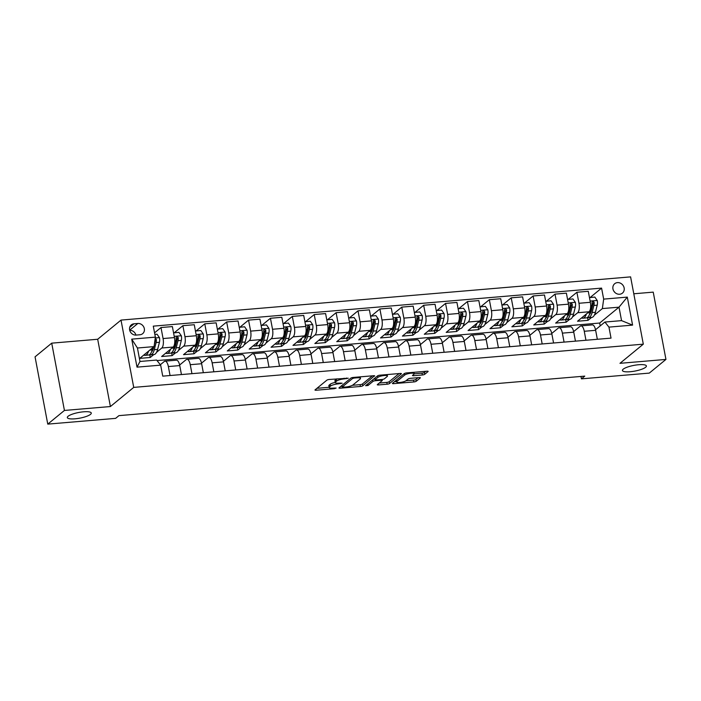 <?xml version="1.0" encoding="UTF-8"?>
<svg xmlns="http://www.w3.org/2000/svg" width="701" height="701" viewBox="0 0 701 701"><rect width="100%" height="100%" fill="white"/><g stroke="black" fill="none" stroke-linecap="round" stroke-linejoin="round"><path stroke-width="1.05" d="M348.257 378.207L329.242 379.478A1.866 0.447 169.3 0 0 326.876 380.161L315.1 389.835A1.866 0.447 169.3 0 0 314.977 390.036A1.866 0.447 169.3 0 0 316.16 390.229L334.421 388.678L336.165 388.056L332.975 388.126A5.985 1.42 169.3 0 1 329.19 387.513A5.985 1.42 169.3 0 1 329.566 386.873L330.548 386.067A5.985 1.42 169.3 0 1 338.145 383.885L342.167 383.202L339.065 383.132A5.985 1.42 169.3 0 1 335.271 382.518A5.985 1.42 169.3 0 1 335.656 381.879L336.638 381.072A5.985 1.42 169.3 0 1 344.226 378.882L348.257 378.207M623.207 369.182A12.189 2.892 169.3 0 0 622.435 370.496A12.189 2.892 169.3 0 0 632.512 371.469A12.189 2.892 169.3 0 0 645.621 367.28A12.189 2.892 169.3 0 0 646.392 365.966A12.189 2.892 169.3 0 0 636.324 364.993A12.189 2.892 169.3 0 0 623.207 369.182M68.093 416.263A12.189 2.892 169.3 0 0 67.322 417.577A12.189 2.892 169.3 0 0 77.39 418.55A12.189 2.892 169.3 0 0 90.508 414.361A12.189 2.892 169.3 0 0 91.279 413.055A12.189 2.892 169.3 0 0 81.202 412.074A12.189 2.892 169.3 0 0 68.093 416.263M617.45 282.608A6.099 5.433 50.6 0 0 614.681 283.721A6.099 5.433 50.6 0 0 613.454 290.468A6.099 5.433 50.6 0 0 619.649 294.245A6.099 5.433 50.6 0 0 622.418 293.141A6.099 5.433 50.6 0 0 623.636 286.394A6.099 5.433 50.6 0 0 617.45 282.608M422.352 374.982A1.866 0.447 169.3 0 0 424.727 374.299L428.031 371.583A1.866 0.447 169.3 0 0 428.145 371.381A1.866 0.447 169.3 0 0 426.962 371.197L406.685 372.914A1.866 0.447 169.3 0 0 404.311 373.598L392.534 383.263A1.866 0.447 169.3 0 0 392.411 383.465A1.866 0.447 169.3 0 0 393.594 383.657L413.879 381.94A1.866 0.447 169.3 0 0 416.254 381.256L420.241 377.979A1.866 0.447 169.3 0 0 420.363 377.778A1.866 0.447 169.3 0 0 419.18 377.585L410.497 378.321A1.866 0.447 169.3 0 0 408.122 379.004L406.142 380.634A5.003 1.183 169.3 0 1 400.77 382.352A5.003 1.183 169.3 0 1 396.635 381.949A5.003 1.183 169.3 0 1 396.95 381.414L404.705 375.044A5.003 1.183 169.3 0 1 410.085 373.326A5.003 1.183 169.3 0 1 414.212 373.729A5.003 1.183 169.3 0 1 413.897 374.264L412.609 375.324A1.866 0.447 169.3 0 0 412.486 375.526A1.866 0.447 169.3 0 0 413.669 375.718L422.352 374.982L422.011 373.16A1.866 0.447 169.3 0 0 424.385 372.476L425.831 371.285M619.982 363.32L665.95 359.42L649.284 373.107L581.427 378.855L584.765 376.122L118.951 415.632L115.621 418.366L47.764 424.123L64.431 410.444L110.399 406.545L133.725 387.39L643.308 344.165L619.982 363.32M374.571 376.122A1.866 0.447 169.3 0 0 374.693 375.92A1.866 0.447 169.3 0 0 373.51 375.727L353.225 377.445A1.866 0.447 169.3 0 0 350.85 378.128L339.074 387.802A1.866 0.447 169.3 0 0 338.96 388.003A1.866 0.447 169.3 0 0 340.143 388.196L360.419 386.47A1.866 0.447 169.3 0 0 362.794 385.787L374.509 375.771M379.951 375.184L400.236 373.458A1.866 0.447 169.3 0 1 401.419 373.651A1.866 0.447 169.3 0 1 401.296 373.852L389.528 383.526A1.866 0.447 169.3 0 1 387.154 384.201L378.47 384.937A1.866 0.447 169.3 0 1 377.287 384.753A1.866 0.447 169.3 0 1 377.41 384.551L382.185 380.625A1.866 0.447 169.3 0 0 382.299 380.424A1.866 0.447 169.3 0 0 381.116 380.24L375.359 380.722A1.866 0.447 169.3 0 0 372.985 381.405L368.016 385.489L365.607 385.699L377.576 375.867A1.866 0.447 169.3 0 1 379.951 375.184M136.117 335.078L139.972 334.754A5.906 5.266 50.6 0 0 142.654 333.676A5.906 5.266 50.6 0 0 143.836 327.139A5.906 5.266 50.6 0 0 137.834 323.476L133.987 323.801A5.906 5.266 50.6 0 0 131.306 324.878A5.906 5.266 50.6 0 0 130.114 331.415A5.906 5.266 50.6 0 0 136.117 335.078M133.725 387.39L121.01 320.094L630.593 276.877L643.308 344.165M160.66 365.142L137.019 367.149L131.727 339.144L155.368 337.137L154.071 346.601L137.44 348.011L139.981 361.471L156.621 360.06L160.66 365.142L162.737 376.148L611.035 338.127L608.95 327.122L604.91 322.039L621.55 320.629L619.009 307.169L602.369 308.58L594.352 315.17M590.189 297.469L601.581 288.111L153.282 326.14L155.368 337.137M601.581 288.111L603.666 299.117L627.299 297.11L632.591 325.115L608.95 327.122M110.399 406.545L97.684 339.258L51.716 343.157L64.431 410.444M51.716 343.157L35.05 356.835L47.764 424.123M665.95 359.42L653.236 292.133L633.792 293.78M97.684 339.258L121.01 320.094M580.971 376.446L581.427 378.855M154.071 346.601L139.744 358.369L150.251 357.484L149.742 354.794M600.214 325.895L599.679 323.038L157.033 360.586M599.679 323.038L619.009 307.169L627.299 297.11M591.548 317.465L588.043 320.348L587.534 317.667M568.292 299.327L576.897 292.264L588.279 291.301L590.356 302.306A7.623 2.944 85.2 0 1 589.068 311.77L577.536 321.233L588.043 320.348M576.897 292.264L578.973 303.27A7.623 2.944 85.2 0 1 577.685 312.734L572.454 317.027M569.659 319.323L566.154 322.206L565.646 319.516M546.403 301.185L555.008 294.122L566.39 293.158L568.467 304.164A7.623 2.944 85.2 0 1 567.17 313.627L555.648 323.091L566.154 322.206M555.008 294.122L557.085 305.128A7.623 2.944 85.2 0 1 555.788 314.591L550.565 318.876M547.77 321.181L544.265 324.064L543.757 321.373M524.514 303.042L533.119 295.98L544.502 295.016L546.578 306.022A7.623 2.944 85.2 0 1 545.282 315.485L533.75 324.949L544.265 324.064M533.119 295.98L535.196 306.985A7.623 2.944 85.2 0 1 533.899 316.449L528.677 320.734M525.881 323.038L522.368 325.912L521.868 323.231M502.626 304.9L511.222 297.837L522.604 296.873L524.69 307.879A7.623 2.944 85.2 0 1 523.393 317.343L511.861 326.806L522.368 325.912M511.222 297.837L513.307 308.843A7.623 2.944 85.2 0 1 512.01 318.307L506.788 322.591M503.993 324.896L500.479 327.77L499.979 325.089M480.737 306.758L489.333 299.695L500.716 298.731L502.801 309.728A7.623 2.944 85.2 0 1 501.504 319.192L489.973 328.664L500.479 327.77M489.333 299.695L491.419 310.701A7.623 2.944 85.2 0 1 490.122 320.164L484.899 324.449M482.104 326.745L478.59 329.628L478.082 326.946M458.848 308.615L467.444 301.553L478.827 300.589L480.912 311.586A7.623 2.944 85.2 0 1 479.615 321.049L468.084 330.522L478.59 329.628M467.444 301.553L469.53 312.558A7.623 2.944 85.2 0 1 468.233 322.022L463.01 326.307M460.215 328.603L456.702 331.485L456.193 328.804M436.96 310.473L445.556 303.41L456.938 302.446L459.015 313.443A7.623 2.944 85.2 0 1 457.727 322.907L446.195 332.379L456.702 331.485M445.556 303.41L447.632 314.407A7.623 2.944 85.2 0 1 446.344 323.871L441.122 328.164M438.327 330.46L434.813 333.343L434.305 330.662M415.071 312.322L423.667 305.268L435.049 304.295L437.126 315.301A7.623 2.944 85.2 0 1 435.838 324.765L424.307 334.237L434.813 333.343M423.667 305.268L425.744 316.265A7.623 2.944 85.2 0 1 424.455 325.728L419.233 330.022M416.429 332.318L412.924 335.201L412.416 332.519M393.182 314.179L401.778 307.126L413.161 306.153L415.237 317.159A7.623 2.944 85.2 0 1 413.949 326.622L402.418 336.094L412.924 335.201M401.778 307.126L403.855 318.123A7.623 2.944 85.2 0 1 402.567 327.586L397.344 331.88M394.54 334.175L391.035 337.058L390.527 334.377M371.293 316.037L379.889 308.975L391.272 308.011L393.349 319.016A7.623 2.944 85.2 0 1 392.061 328.48L380.529 337.943L391.035 337.058M379.889 308.975L381.966 319.98A7.623 2.944 85.2 0 1 380.678 329.444L375.456 333.737M372.652 336.033L369.147 338.916L368.638 336.226M349.405 317.895L358.001 310.832L369.383 309.868L371.46 320.874A7.623 2.944 85.2 0 1 370.172 330.337L358.64 339.801L369.147 338.916M358.001 310.832L360.077 321.838A7.623 2.944 85.2 0 1 358.789 331.301L353.567 335.586M350.763 337.891L347.258 340.774L346.75 338.084M327.516 319.752L336.112 312.69L347.494 311.726L349.571 322.732A7.623 2.944 85.2 0 1 348.283 332.195L336.752 341.659L347.258 340.774M336.112 312.69L338.189 323.696A7.623 2.944 85.2 0 1 336.901 333.159L331.678 337.444M328.874 339.748L325.369 342.623L324.861 339.941M305.618 321.61L314.223 314.547L325.606 313.584L327.682 324.589A7.623 2.944 85.2 0 1 326.394 334.053L314.863 343.516L325.369 342.623M314.223 314.547L316.3 325.553A7.623 2.944 85.2 0 1 315.012 335.017L309.781 339.302M306.985 341.606L303.48 344.48L302.972 341.799M283.73 323.468L292.335 316.405L303.717 315.441L305.794 326.438A7.623 2.944 85.2 0 1 304.497 335.902L292.974 345.374L303.48 344.48M292.335 316.405L294.411 327.411A7.623 2.944 85.2 0 1 293.114 336.874L287.892 341.159M285.097 343.455L281.592 346.338L281.083 343.656M261.841 325.325L270.446 318.263L281.828 317.299L283.905 328.296A7.623 2.944 85.2 0 1 282.608 337.759L271.077 347.232L281.592 346.338M270.446 318.263L272.523 329.26A7.623 2.944 85.2 0 1 271.226 338.732L266.003 343.017M263.208 345.313L259.694 348.195L259.195 345.514M239.952 327.183L248.548 320.12L259.931 319.157L262.016 330.153A7.623 2.944 85.2 0 1 260.719 339.617L249.188 349.089L259.694 348.195M248.548 320.12L250.634 331.117A7.623 2.944 85.2 0 1 249.337 340.581L244.114 344.874M241.319 347.17L237.805 350.053L237.306 347.372M218.064 329.032L226.66 321.978L238.042 321.005L240.128 332.011A7.623 2.944 85.2 0 1 238.831 341.475L227.299 350.947L237.805 350.053M226.66 321.978L228.745 332.975A7.623 2.944 85.2 0 1 227.448 342.438L222.226 346.732M219.431 349.028L215.917 351.911L215.409 349.229M196.175 330.89L204.771 323.836L216.153 322.863L218.239 333.869A7.623 2.944 85.2 0 1 216.942 343.332L205.411 352.805L215.917 351.911M204.771 323.836L206.856 334.833A7.623 2.944 85.2 0 1 205.559 344.296L200.337 348.59M197.542 350.886L194.028 353.768L193.52 351.087M174.286 332.747L182.882 325.685L194.265 324.721L196.341 335.726A7.623 2.944 85.2 0 1 195.053 345.19L183.522 354.653L194.028 353.768M182.882 325.685L184.959 336.69A7.623 2.944 85.2 0 1 183.671 346.154L178.448 350.447M175.644 352.743L172.139 355.626L171.631 352.936M154.553 332.835L160.993 327.542L172.376 326.578L174.453 337.584A7.623 2.944 85.2 0 1 173.165 347.048L161.633 356.511L172.139 355.626M160.993 327.542L163.07 338.548A7.623 2.944 85.2 0 1 161.782 348.011L156.56 352.296M153.756 354.601L150.251 357.484M160.336 364.739L164.323 361.471A7.623 2.944 85.2 0 1 165.059 361.146A7.623 2.944 85.2 0 1 168.363 366.553L170.063 375.526M179.631 365.019L186.212 359.613A7.623 2.944 85.2 0 1 186.948 359.298A7.623 2.944 85.2 0 1 190.251 364.695L191.951 373.668M201.52 363.162L208.101 357.755A7.623 2.944 85.2 0 1 208.837 357.44A7.623 2.944 85.2 0 1 212.14 362.838L213.84 371.81M223.409 361.304L229.989 355.898A7.623 2.944 85.2 0 1 230.725 355.582A7.623 2.944 85.2 0 1 234.038 360.98L235.729 369.962M245.297 359.447L251.878 354.04A7.623 2.944 85.2 0 1 252.614 353.725A7.623 2.944 85.2 0 1 255.926 359.131L257.618 368.104M267.186 357.589L273.776 352.182A7.623 2.944 85.2 0 1 274.503 351.867A7.623 2.944 85.2 0 1 277.815 357.273L279.506 366.246M289.075 355.731L295.664 350.325A7.623 2.944 85.2 0 1 296.392 350.009A7.623 2.944 85.2 0 1 299.704 355.416L301.395 364.389M310.964 353.882L317.553 348.476A7.623 2.944 85.2 0 1 318.28 348.152A7.623 2.944 85.2 0 1 321.593 353.558L323.284 362.531M332.852 352.025L339.442 346.618A7.623 2.944 85.2 0 1 340.169 346.294A7.623 2.944 85.2 0 1 343.481 351.7L345.172 360.673M354.75 350.167L361.33 344.761A7.623 2.944 85.2 0 1 362.058 344.436A7.623 2.944 85.2 0 1 365.37 349.843L367.07 358.816M376.639 348.309L383.219 342.903A7.623 2.944 85.2 0 1 383.946 342.587A7.623 2.944 85.2 0 1 387.259 347.985L388.959 356.958M398.527 346.452L405.108 341.045A7.623 2.944 85.2 0 1 405.835 340.73A7.623 2.944 85.2 0 1 409.147 346.128L410.847 355.1M420.416 344.594L426.997 339.188A7.623 2.944 85.2 0 1 427.733 338.872A7.623 2.944 85.2 0 1 431.036 344.27L432.736 353.251M442.305 342.736L448.885 337.33A7.623 2.944 85.2 0 1 449.621 337.015A7.623 2.944 85.2 0 1 452.925 342.421L454.625 351.394M464.193 340.879L470.774 335.472A7.623 2.944 85.2 0 1 471.51 335.157A7.623 2.944 85.2 0 1 474.814 340.563L476.514 349.536M486.082 339.021L492.663 333.615A7.623 2.944 85.2 0 1 493.399 333.299A7.623 2.944 85.2 0 1 496.711 338.706L498.402 347.678M507.971 337.172L514.56 331.766A7.623 2.944 85.2 0 1 515.288 331.442A7.623 2.944 85.2 0 1 518.6 336.848L520.291 345.821M529.86 335.315L536.449 329.908A7.623 2.944 85.2 0 1 537.176 329.584A7.623 2.944 85.2 0 1 540.489 334.99L542.18 343.963M551.748 333.457L558.338 328.05A7.623 2.944 85.2 0 1 559.065 327.726A7.623 2.944 85.2 0 1 562.377 333.133L564.068 342.106M573.637 331.599L580.226 326.193A7.623 2.944 85.2 0 1 580.954 325.877A7.623 2.944 85.2 0 1 584.266 331.275L585.957 340.248M595.535 329.742L604.91 322.039M165.059 361.146L176.442 360.183A7.623 2.944 85.2 0 1 179.745 365.589L181.445 374.562M186.948 359.298L198.33 358.325A7.623 2.944 85.2 0 1 201.634 363.731L203.334 372.704M208.837 357.44L220.219 356.467A7.623 2.944 85.2 0 1 223.523 361.874L225.223 370.847M230.725 355.582L242.108 354.618A7.623 2.944 85.2 0 1 245.42 360.016L247.111 368.989M252.614 353.725L263.997 352.761A7.623 2.944 85.2 0 1 267.309 358.158L269 367.131M274.503 351.867L285.885 350.903A7.623 2.944 85.2 0 1 289.198 356.301L290.889 365.282M296.392 350.009L307.774 349.045A7.623 2.944 85.2 0 1 311.086 354.452L312.777 363.425M318.28 348.152L329.663 347.188A7.623 2.944 85.2 0 1 332.975 352.594L334.666 361.567M340.169 346.294L351.551 345.33A7.623 2.944 85.2 0 1 354.864 350.737L356.555 359.709M362.058 344.436L373.44 343.472A7.623 2.944 85.2 0 1 376.752 348.879L378.452 357.852M383.946 342.587L395.329 341.615A7.623 2.944 85.2 0 1 398.641 347.021L400.341 355.994M405.835 340.73L417.218 339.757A7.623 2.944 85.2 0 1 420.53 345.164L422.23 354.136M427.733 338.872L439.115 337.908A7.623 2.944 85.2 0 1 442.419 343.306L444.119 352.279M449.621 337.015L461.004 336.051A7.623 2.944 85.2 0 1 464.307 341.448L466.007 350.421M471.51 335.157L482.893 334.193A7.623 2.944 85.2 0 1 486.196 339.591L487.896 348.572M493.399 333.299L504.781 332.335A7.623 2.944 85.2 0 1 508.094 337.742L509.785 346.715M515.288 331.442L526.67 330.478A7.623 2.944 85.2 0 1 529.982 335.884L531.673 344.857M537.176 329.584L548.559 328.62A7.623 2.944 85.2 0 1 551.871 334.026L553.562 342.999M559.065 327.726L570.448 326.762A7.623 2.944 85.2 0 1 573.76 332.169L575.451 341.142M580.954 325.877L592.336 324.905A7.623 2.944 85.2 0 1 595.648 330.311L597.34 339.284M602.369 308.58L603.666 299.117M137.44 348.011L131.727 339.144M139.981 361.471L137.019 367.149M632.591 325.115L621.55 320.629M135.906 335.087A5.906 5.266 50.6 0 0 129.711 330.302M614.873 292.457A6.099 5.433 50.6 0 0 613.883 291.248M336.953 378.829A5.985 1.42 169.3 0 0 336.296 379.25L336.638 381.072M335.271 382.518L334.929 380.704A5.985 1.42 169.3 0 1 335.315 380.056L336.296 379.25M335.253 382.422A5.985 1.42 169.3 0 0 330.206 384.244L330.548 386.067M329.19 387.513L328.848 385.699A5.985 1.42 169.3 0 1 329.225 385.051L330.206 384.244M316.948 388.31L329.146 387.276M352.375 385.305L360.077 384.656A1.866 0.447 169.3 0 0 362.452 383.973L372.371 375.824M340.931 386.277L341.939 386.19M354.198 378.041L352.542 378.514L342.202 387.005L345.435 387.066A5.985 1.42 169.3 0 0 353.032 384.884L360.095 379.083A5.985 1.42 169.3 0 0 360.48 378.435A5.985 1.42 169.3 0 0 356.695 377.83L354.198 378.041L354.075 377.375M399.106 373.554L389.178 381.703L389.528 383.526M379.259 383.026L386.803 382.387A1.866 0.447 169.3 0 0 389.178 381.703M374.93 378.917A1.866 0.447 169.3 0 0 373.528 379.188M387.136 376.56A5.003 1.183 169.3 0 0 387.451 376.016A5.003 1.183 169.3 0 0 383.324 375.622A5.003 1.183 169.3 0 0 377.944 377.34L375.21 379.583A1.866 0.447 169.3 0 0 375.088 379.784A1.866 0.447 169.3 0 0 376.271 379.968L382.036 379.486A1.866 0.447 169.3 0 0 384.402 378.803L387.136 376.56M414.221 373.826L422.011 373.16M405.967 380.757L413.537 380.117A1.866 0.447 169.3 0 0 415.912 379.434L418.041 377.681M394.391 381.747L396.556 381.563M148.603 351.096A14.572 5.626 85.2 0 1 145.107 355.337A14.572 5.626 85.2 0 1 143.784 355.056M154.851 334.395L157.042 334.211L159.486 337.698A5.047 1.945 85.2 0 1 159.434 342.29L157.629 349.405A14.572 5.626 85.2 0 1 153.861 354.592L150.54 354.872A14.572 5.626 -94.8 0 0 154.299 349.685L156.104 342.579A5.047 1.945 -94.8 0 0 156.332 339.415L155.201 338.346M152.748 347.687L152.196 349.869A14.572 5.626 85.2 0 1 148.437 355.048L145.107 355.337M149.462 354.706A14.572 5.626 -94.8 0 0 150.54 354.872M153.764 346.855L153.449 348.099A12.092 4.67 85.2 0 1 151.556 351.841M156.332 339.415L155.368 340.204A2.567 0.99 85.2 0 1 155.254 340.993L154.36 344.524M170.492 349.238A14.572 5.626 85.2 0 1 166.996 353.479A14.572 5.626 85.2 0 1 165.673 353.199M173.568 332.887L178.93 332.353L181.375 335.84A5.047 1.945 85.2 0 1 181.322 340.441L179.517 347.547A14.572 5.626 85.2 0 1 175.749 352.734L172.428 353.015A14.572 5.626 -94.8 0 0 176.188 347.827L177.993 340.721A5.047 1.945 -94.8 0 0 178.22 337.558L176.932 336.506L176.117 337.733A5.047 1.945 85.2 0 1 175.89 340.896L174.085 348.011A14.572 5.626 85.2 0 1 170.325 353.19L166.996 353.479M171.351 352.848A14.572 5.626 -94.8 0 0 172.428 353.015M178.22 337.558L177.265 338.346A2.567 0.99 85.2 0 1 177.143 339.135L175.338 346.241A12.092 4.67 85.2 0 1 173.454 349.983M192.381 347.381A14.572 5.626 85.2 0 1 188.884 351.622A14.572 5.626 85.2 0 1 187.561 351.341M195.456 331.038L200.819 330.495L203.264 333.983A5.047 1.945 85.2 0 1 203.211 338.583L201.406 345.689A14.572 5.626 85.2 0 1 197.647 350.877L194.317 351.157A14.572 5.626 -94.8 0 0 198.076 345.97L199.881 338.863A5.047 1.945 -94.8 0 0 200.109 335.7L198.821 334.649L198.006 335.875A5.047 1.945 85.2 0 1 197.778 339.039L195.973 346.154A14.572 5.626 85.2 0 1 192.214 351.341L188.884 351.622M193.239 350.991A14.572 5.626 -94.8 0 0 194.317 351.157M200.109 335.7L199.154 336.489A2.567 0.99 85.2 0 1 199.031 337.277L197.226 344.384A12.092 4.67 85.2 0 1 195.342 348.125M214.269 345.523A14.572 5.626 85.2 0 1 210.773 349.764A14.572 5.626 85.2 0 1 209.45 349.484M217.345 329.181L222.716 328.638L225.152 332.134A5.047 1.945 85.2 0 1 225.1 336.725L223.295 343.832A14.572 5.626 85.2 0 1 219.536 349.019L216.206 349.3A14.572 5.626 -94.8 0 0 219.965 344.121L221.77 337.006A5.047 1.945 -94.8 0 0 221.998 333.842L220.71 332.791L219.895 334.018A5.047 1.945 85.2 0 1 219.667 337.181L217.871 344.296A14.572 5.626 85.2 0 1 214.103 349.484L210.773 349.764M215.137 349.133A14.572 5.626 -94.8 0 0 216.206 349.3M221.998 333.842L221.043 334.631A2.567 0.99 85.2 0 1 220.92 335.42L219.124 342.526A12.092 4.67 85.2 0 1 217.231 346.268M236.158 343.674A14.572 5.626 85.2 0 1 232.662 347.906A14.572 5.626 85.2 0 1 231.348 347.626M239.234 327.323L244.605 326.789L247.041 330.276A5.047 1.945 85.2 0 1 246.989 334.868L245.184 341.974A14.572 5.626 85.2 0 1 241.424 347.161L238.095 347.442A14.572 5.626 -94.8 0 0 241.854 342.263L243.659 335.148A5.047 1.945 -94.8 0 0 243.887 331.985L242.599 330.933L241.784 332.169A5.047 1.945 85.2 0 1 241.556 335.323L239.76 342.438A14.572 5.626 85.2 0 1 235.992 347.626L232.662 347.906M237.026 347.275A14.572 5.626 -94.8 0 0 238.095 347.442M243.887 331.985L242.932 332.773A2.567 0.99 85.2 0 1 242.809 333.562L241.013 340.677A12.092 4.67 85.2 0 1 239.12 344.41M258.047 341.816A14.572 5.626 85.2 0 1 254.559 346.049A14.572 5.626 85.2 0 1 253.236 345.768M261.131 325.466L266.494 324.931L268.93 328.418A5.047 1.945 85.2 0 1 268.877 333.01L267.072 340.125A14.572 5.626 85.2 0 1 263.313 345.304L259.983 345.593A14.572 5.626 -94.8 0 0 263.751 340.406L265.548 333.29A5.047 1.945 -94.8 0 0 265.775 330.127L264.487 329.084L263.672 330.311A5.047 1.945 85.2 0 1 263.445 333.474L261.648 340.581A14.572 5.626 85.2 0 1 257.88 345.768L254.559 346.049M258.914 345.418A14.572 5.626 -94.8 0 0 259.983 345.593M265.775 330.127L264.82 330.916A2.567 0.99 85.2 0 1 264.698 331.704L262.901 338.82A12.092 4.67 85.2 0 1 261.009 342.552M279.936 339.959A14.572 5.626 85.2 0 1 276.448 344.191A14.572 5.626 85.2 0 1 275.125 343.911M283.02 323.608L288.383 323.073L290.819 326.561A5.047 1.945 85.2 0 1 290.766 331.152L288.961 338.268A14.572 5.626 85.2 0 1 285.202 343.446L281.872 343.735A14.572 5.626 -94.8 0 0 285.64 338.548L287.436 331.433A5.047 1.945 -94.8 0 0 287.664 328.27L286.376 327.227L285.57 328.454A5.047 1.945 85.2 0 1 285.333 331.617L283.537 338.723A14.572 5.626 85.2 0 1 279.769 343.911L276.448 344.191M280.803 343.56A14.572 5.626 -94.8 0 0 281.872 343.735M287.664 328.27L286.709 329.058A2.567 0.99 85.2 0 1 286.586 329.847L284.79 336.962A12.092 4.67 85.2 0 1 282.897 340.695M301.824 338.101A14.572 5.626 85.2 0 1 298.337 342.333A14.572 5.626 85.2 0 1 297.014 342.053M304.909 321.75L310.271 321.216L312.707 324.703A5.047 1.945 85.2 0 1 312.655 329.295L310.85 336.41A14.572 5.626 85.2 0 1 307.091 341.597L303.761 341.878A14.572 5.626 -94.8 0 0 307.529 336.69L309.325 329.575A5.047 1.945 -94.8 0 0 309.553 326.421L308.265 325.369L307.459 326.596A5.047 1.945 85.2 0 1 307.231 329.759L305.426 336.866A14.572 5.626 85.2 0 1 301.658 342.053L298.337 342.333M302.692 341.711A14.572 5.626 -94.8 0 0 303.761 341.878M309.553 326.421L308.598 327.201A2.567 0.99 85.2 0 1 308.484 327.989L306.679 335.104A12.092 4.67 85.2 0 1 304.786 338.837M323.722 336.243A14.572 5.626 85.2 0 1 320.226 340.476A14.572 5.626 85.2 0 1 318.902 340.195M326.797 319.893L332.16 319.358L334.596 322.846A5.047 1.945 85.2 0 1 334.543 327.437L332.747 334.552A14.572 5.626 85.2 0 1 328.979 339.74L325.65 340.02A14.572 5.626 -94.8 0 0 329.417 334.833L331.214 327.726A5.047 1.945 -94.8 0 0 331.45 324.563L330.153 323.511L329.347 324.738A5.047 1.945 85.2 0 1 329.12 327.902L327.314 335.008A14.572 5.626 85.2 0 1 323.555 340.195L320.226 340.476M324.581 339.854A14.572 5.626 -94.8 0 0 325.65 340.02M331.45 324.563L330.486 325.352A2.567 0.99 85.2 0 1 330.373 326.131L328.567 333.247A12.092 4.67 85.2 0 1 326.675 336.979M345.611 334.386A14.572 5.626 85.2 0 1 342.114 338.627A14.572 5.626 85.2 0 1 340.791 338.346M348.686 318.035L354.049 317.5L356.485 320.988A5.047 1.945 85.2 0 1 356.432 325.579L354.636 332.695A14.572 5.626 85.2 0 1 350.868 337.882L347.538 338.162A14.572 5.626 -94.8 0 0 351.306 332.975L353.111 325.869A5.047 1.945 -94.8 0 0 353.339 322.705L352.051 321.654L351.236 322.881A5.047 1.945 85.2 0 1 351.008 326.044L349.203 333.159A14.572 5.626 85.2 0 1 345.444 338.338L342.114 338.627M346.469 337.996A14.572 5.626 -94.8 0 0 347.538 338.162M353.339 322.705L352.375 323.494A2.567 0.99 85.2 0 1 352.261 324.283L350.456 331.389A12.092 4.67 85.2 0 1 348.563 335.131M367.499 332.528A14.572 5.626 85.2 0 1 364.003 336.769A14.572 5.626 85.2 0 1 362.68 336.489M370.575 316.177L375.938 315.643L378.374 319.13A5.047 1.945 85.2 0 1 378.321 323.731L376.525 330.837A14.572 5.626 85.2 0 1 372.757 336.024L369.436 336.305A14.572 5.626 -94.8 0 0 373.195 331.117L375 324.011A5.047 1.945 -94.8 0 0 375.228 320.848L373.94 319.796L373.125 321.023A5.047 1.945 85.2 0 1 372.897 324.186L371.092 331.301A14.572 5.626 85.2 0 1 367.333 336.48L364.003 336.769M368.358 336.138A14.572 5.626 -94.8 0 0 369.436 336.305M375.228 320.848L374.264 321.636A2.567 0.99 85.2 0 1 374.15 322.425L372.345 329.531A12.092 4.67 85.2 0 1 370.452 333.273M389.388 330.67A14.572 5.626 85.2 0 1 385.892 334.912A14.572 5.626 85.2 0 1 384.569 334.631M392.464 314.328L397.826 313.785L400.262 317.273A5.047 1.945 85.2 0 1 400.21 321.873L398.413 328.979A14.572 5.626 85.2 0 1 394.645 334.167L391.324 334.447A14.572 5.626 -94.8 0 0 395.084 329.26L396.889 322.153A5.047 1.945 -94.8 0 0 397.116 318.99L395.828 317.939L395.014 319.165A5.047 1.945 85.2 0 1 394.786 322.329L392.981 329.444A14.572 5.626 85.2 0 1 389.221 334.631L385.892 334.912M390.247 334.281A14.572 5.626 -94.8 0 0 391.324 334.447M397.116 318.99L396.153 319.779A2.567 0.99 85.2 0 1 396.039 320.567L394.234 327.674A12.092 4.67 85.2 0 1 392.341 331.415M411.277 328.813A14.572 5.626 85.2 0 1 407.78 333.054A14.572 5.626 85.2 0 1 406.457 332.773M414.352 312.471L419.715 311.927L422.16 315.424A5.047 1.945 85.2 0 1 422.107 320.015L420.302 327.122A14.572 5.626 85.2 0 1 416.534 332.309L413.213 332.589A14.572 5.626 -94.8 0 0 416.972 327.411L418.777 320.296A5.047 1.945 -94.8 0 0 419.005 317.132L417.717 316.081L416.902 317.308A5.047 1.945 85.2 0 1 416.674 320.471L414.869 327.586A14.572 5.626 85.2 0 1 411.11 332.773L407.78 333.054M412.135 332.423A14.572 5.626 -94.8 0 0 413.213 332.589M419.005 317.132L418.041 317.921A2.567 0.99 85.2 0 1 417.927 318.71L416.122 325.816A12.092 4.67 85.2 0 1 414.238 329.558M433.165 326.964A14.572 5.626 85.2 0 1 429.669 331.196A14.572 5.626 85.2 0 1 428.346 330.916M436.241 310.613L441.604 310.079L444.048 313.566A5.047 1.945 85.2 0 1 443.996 318.158L442.191 325.264A14.572 5.626 85.2 0 1 438.423 330.451L435.102 330.732A14.572 5.626 -94.8 0 0 438.861 325.553L440.666 318.438A5.047 1.945 -94.8 0 0 440.894 315.275L439.606 314.223L438.791 315.459A5.047 1.945 85.2 0 1 438.563 318.613L436.758 325.728A14.572 5.626 85.2 0 1 432.999 330.916L429.669 331.196M434.024 330.565A14.572 5.626 -94.8 0 0 435.102 330.732M440.894 315.275L439.939 316.063A2.567 0.99 85.2 0 1 439.816 316.852L438.011 323.967A12.092 4.67 85.2 0 1 436.127 327.7M455.054 325.106A14.572 5.626 85.2 0 1 451.558 329.339A14.572 5.626 85.2 0 1 450.235 329.058M458.13 308.755L463.501 308.221L465.937 311.708A5.047 1.945 85.2 0 1 465.885 316.3L464.08 323.415A14.572 5.626 85.2 0 1 460.32 328.594L456.991 328.883A14.572 5.626 -94.8 0 0 460.75 323.696L462.555 316.58A5.047 1.945 -94.8 0 0 462.783 313.417L461.495 312.374L460.68 313.601A5.047 1.945 85.2 0 1 460.452 316.764L458.656 323.871A14.572 5.626 85.2 0 1 454.888 329.058L451.558 329.339M455.913 328.708A14.572 5.626 -94.8 0 0 456.991 328.883M462.783 313.417L461.828 314.206A2.567 0.99 85.2 0 1 461.705 314.994L459.9 322.11A12.092 4.67 85.2 0 1 458.016 325.842M476.943 323.249A14.572 5.626 85.2 0 1 473.447 327.481A14.572 5.626 85.2 0 1 472.123 327.201M480.019 306.898L485.39 306.363L487.826 309.851A5.047 1.945 85.2 0 1 487.773 314.442L485.968 321.557A14.572 5.626 85.2 0 1 482.209 326.736L478.879 327.025A14.572 5.626 -94.8 0 0 482.638 321.838L484.444 314.723A5.047 1.945 -94.8 0 0 484.671 311.559L483.383 310.517L482.568 311.743A5.047 1.945 85.2 0 1 482.341 314.907L480.544 322.013A14.572 5.626 85.2 0 1 476.776 327.201L473.447 327.481M477.81 326.85A14.572 5.626 -94.8 0 0 478.879 327.025M484.671 311.559L483.716 312.348A2.567 0.99 85.2 0 1 483.594 313.137L481.797 320.252A12.092 4.67 85.2 0 1 479.905 323.985M498.832 321.391A14.572 5.626 85.2 0 1 495.335 325.623A14.572 5.626 85.2 0 1 494.021 325.343M501.907 305.04L507.279 304.506L509.715 307.993A5.047 1.945 85.2 0 1 509.662 312.585L507.857 319.7A14.572 5.626 85.2 0 1 504.098 324.887L500.768 325.168A14.572 5.626 -94.8 0 0 504.527 319.98L506.332 312.865A5.047 1.945 -94.8 0 0 506.56 309.711L505.272 308.659L504.457 309.886A5.047 1.945 85.2 0 1 504.229 313.049L502.433 320.155A14.572 5.626 85.2 0 1 498.665 325.343L495.335 325.623M499.699 325.001A14.572 5.626 -94.8 0 0 500.768 325.168M506.56 309.711L505.605 310.49A2.567 0.99 85.2 0 1 505.482 311.279L503.686 318.394A12.092 4.67 85.2 0 1 501.793 322.127M520.72 319.533A14.572 5.626 85.2 0 1 517.233 323.766A14.572 5.626 85.2 0 1 515.91 323.485M523.805 303.183L529.167 302.648L531.603 306.135A5.047 1.945 85.2 0 1 531.551 310.727L529.746 317.842A14.572 5.626 85.2 0 1 525.987 323.03L522.657 323.31A14.572 5.626 -94.8 0 0 526.425 318.123L528.221 311.016A5.047 1.945 -94.8 0 0 528.449 307.853L527.161 306.801L526.355 308.028A5.047 1.945 85.2 0 1 526.118 311.191L524.322 318.298A14.572 5.626 85.2 0 1 520.554 323.485L517.233 323.766M521.588 323.143A14.572 5.626 -94.8 0 0 522.657 323.31M528.449 307.853L527.494 308.642A2.567 0.99 85.2 0 1 527.371 309.421L525.575 316.537A12.092 4.67 85.2 0 1 523.682 320.269M542.609 317.676A14.572 5.626 85.2 0 1 539.122 321.917A14.572 5.626 85.2 0 1 537.798 321.636M545.693 301.325L551.056 300.79L553.492 304.278A5.047 1.945 85.2 0 1 553.439 308.869L551.634 315.985A14.572 5.626 85.2 0 1 547.875 321.172L544.546 321.452A14.572 5.626 -94.8 0 0 548.313 316.265L550.11 309.159A5.047 1.945 -94.8 0 0 550.338 305.995L549.049 304.944L548.243 306.171A5.047 1.945 85.2 0 1 548.016 309.334L546.21 316.449A14.572 5.626 85.2 0 1 542.443 321.628L539.122 321.917M543.477 321.286A14.572 5.626 -94.8 0 0 544.546 321.452M550.338 305.995L549.382 306.784A2.567 0.99 85.2 0 1 549.26 307.573L547.463 314.679A12.092 4.67 85.2 0 1 545.571 318.42M564.498 315.818A14.572 5.626 85.2 0 1 561.01 320.059A14.572 5.626 85.2 0 1 559.687 319.779M567.582 299.467L572.945 298.933L575.381 302.42A5.047 1.945 85.2 0 1 575.328 307.02L573.523 314.127A14.572 5.626 85.2 0 1 569.764 319.314L566.434 319.595A14.572 5.626 -94.8 0 0 570.202 314.407L571.998 307.301A5.047 1.945 -94.8 0 0 572.235 304.138L570.938 303.086L570.132 304.313A5.047 1.945 85.2 0 1 569.904 307.476L568.099 314.591A14.572 5.626 85.2 0 1 564.331 319.77L561.01 320.059M565.365 319.428A14.572 5.626 -94.8 0 0 566.434 319.595M572.235 304.138L571.271 304.926A2.567 0.99 85.2 0 1 571.157 305.715L569.352 312.821A12.092 4.67 85.2 0 1 567.46 316.563M586.395 313.96A14.572 5.626 85.2 0 1 582.899 318.201A14.572 5.626 85.2 0 1 581.576 317.921M589.471 297.618L594.834 297.075L597.27 300.563A5.047 1.945 85.2 0 1 597.217 305.163L595.421 312.269A14.572 5.626 85.2 0 1 591.653 317.457L588.323 317.737A14.572 5.626 -94.8 0 0 592.091 312.55L593.896 305.443A5.047 1.945 -94.8 0 0 594.124 302.28L592.827 301.228L592.021 302.455A5.047 1.945 85.2 0 1 591.793 305.618L589.988 312.734A14.572 5.626 85.2 0 1 586.229 317.921L582.899 318.201M587.254 317.571A14.572 5.626 -94.8 0 0 588.323 317.737M594.124 302.28L593.16 303.069A2.567 0.99 85.2 0 1 593.046 303.857L591.241 310.964A12.092 4.67 85.2 0 1 589.348 314.705M589.068 311.77L577.685 312.734M567.17 313.627L555.788 314.591M545.282 315.485L533.899 316.449M523.393 317.343L512.01 318.307M501.504 319.192L490.122 320.164M479.615 321.049L468.233 322.022M457.727 322.907L446.344 323.871M435.838 324.765L424.455 325.728M413.949 326.622L402.567 327.586M392.061 328.48L380.678 329.444M370.172 330.337L358.789 331.301M348.283 332.195L336.901 333.159M326.394 334.053L315.012 335.017M304.497 335.902L293.114 336.874M282.608 337.759L271.226 338.732M260.719 339.617L249.337 340.581M238.831 341.475L227.448 342.438M216.942 343.332L205.559 344.296M195.053 345.19L183.671 346.154M173.165 347.048L161.782 348.011M179.745 365.589L168.363 366.553M174.453 337.584L163.07 338.548M196.341 335.726L184.959 336.69M201.634 363.731L190.251 364.695M218.239 333.869L206.856 334.833M223.523 361.874L212.14 362.838M240.128 332.011L228.745 332.975M245.42 360.016L234.038 360.98M262.016 330.153L250.634 331.117M267.309 358.158L255.926 359.131M283.905 328.296L272.523 329.26M289.198 356.301L277.815 357.273M305.794 326.438L294.411 327.411M311.086 354.452L299.704 355.416M327.682 324.589L316.3 325.553M332.975 352.594L321.593 353.558M349.571 322.732L338.189 323.696M354.864 350.737L343.481 351.7M371.46 320.874L360.077 321.838M376.752 348.879L365.37 349.843M393.349 319.016L381.966 319.98M398.641 347.021L387.259 347.985M415.237 317.159L403.855 318.123M420.53 345.164L409.147 346.128M437.126 315.301L425.744 316.265M442.419 343.306L431.036 344.27M459.015 313.443L447.632 314.407M464.307 341.448L452.925 342.421M480.912 311.586L469.53 312.558M486.196 339.591L474.814 340.563M502.801 309.728L491.419 310.701M508.094 337.742L496.711 338.706M524.69 307.879L513.307 308.843M529.982 335.884L518.6 336.848M546.578 306.022L535.196 306.985M551.871 334.026L540.489 334.99M568.467 304.164L557.085 305.128M573.76 332.169L562.377 333.133M590.356 302.306L578.973 303.27M595.648 330.311L584.266 331.275M129.729 327.297L133.987 323.801M129.676 330.171L137.834 323.476M344.103 378.225L344.226 378.882M335.315 380.056L335.656 381.879M340.379 383.018L340.511 383.684M338.013 383.184L338.145 383.885M329.225 385.051L329.566 386.873M334.298 388.012L334.421 388.678M315.958 389.134L316.16 390.229M346.469 378.023L346.592 378.68M362.452 383.973L362.794 385.787M360.077 384.656L360.419 386.47M339.932 387.092L340.143 388.196M352.358 377.576L352.542 378.514M341.913 385.471L342.202 387.005M356.564 377.164L356.695 377.83M386.803 382.387L387.154 384.201M378.26 383.841L378.47 384.937M380.993 379.574L381.116 380.24M375.201 379.898L375.359 380.722M372.695 379.872L372.985 381.405M367.727 383.955L368.016 385.489M377.655 375.806L377.944 377.34M374.921 378.049L375.21 379.583M413.467 374.623L413.669 375.718M404.416 373.519L404.705 375.044M396.661 379.881L396.95 381.414M415.912 379.434L416.254 381.256M413.537 380.117L413.879 381.94M393.392 382.562L393.594 383.657M424.385 372.476L424.727 374.299M159.425 337.61L155.254 337.97M152.196 349.869L149.856 350.062M157.629 349.405L154.299 349.685M159.434 342.29L156.104 342.579M181.314 335.753L174.225 336.357M174.085 348.011L171.754 348.204M179.517 347.547L176.188 347.827M175.89 340.896L174.786 340.993M181.322 340.441L177.993 340.721M203.202 333.904L196.114 334.5M195.973 346.154L193.642 346.347M201.406 345.689L198.076 345.97M197.778 339.039L196.674 339.135M203.211 338.583L199.881 338.863M225.091 332.046L218.002 332.642M217.871 344.296L215.531 344.498M223.295 343.832L219.965 344.121M219.667 337.181L218.563 337.277M225.1 336.725L221.77 337.006M246.98 330.189L239.891 330.784M239.76 342.438L237.42 342.64M245.184 341.974L241.854 342.263M241.556 335.323L240.461 335.42M246.989 334.868L243.659 335.148M268.869 328.331L261.78 328.927M261.648 340.581L259.309 340.782M267.072 340.125L263.751 340.406M263.445 333.474L262.349 333.562M268.877 333.01L265.548 333.29M290.757 326.473L283.668 327.078M283.537 338.723L281.197 338.925M288.961 338.268L285.64 338.548M285.333 331.617L284.238 331.704M290.766 331.152L287.436 331.433M312.646 324.616L305.557 325.22M305.426 336.866L303.086 337.067M310.85 336.41L307.529 336.69M307.231 329.759L306.127 329.847M312.655 329.295L309.325 329.575M334.535 322.758L327.455 323.363M327.314 335.008L324.975 335.209M332.747 334.552L329.417 334.833M329.12 327.902L328.015 327.998M334.543 327.437L331.214 327.726M356.423 320.9L349.343 321.505M349.203 333.159L346.864 333.352M354.636 332.695L351.306 332.975M351.008 326.044L349.904 326.14M356.432 325.579L353.111 325.869M378.312 319.043L371.232 319.647M371.092 331.301L368.752 331.494M376.525 330.837L373.195 331.117M372.897 324.186L371.793 324.283M378.321 323.731L375 324.011M400.21 317.194L393.121 317.79M392.981 329.444L390.641 329.636M398.413 328.979L395.084 329.26M394.786 322.329L393.682 322.425M400.21 321.873L396.889 322.153M422.098 315.336L415.01 315.932M414.869 327.586L412.538 327.788M420.302 327.122L416.972 327.411M416.674 320.471L415.57 320.567M422.107 320.015L418.777 320.296M443.987 313.478L436.898 314.074M436.758 325.728L434.427 325.93M442.191 325.264L438.861 325.553M438.563 318.613L437.459 318.71M443.996 318.158L440.666 318.438M465.876 311.621L458.787 312.217M458.656 323.871L456.316 324.072M464.08 323.415L460.75 323.696M460.452 316.764L459.348 316.852M465.885 316.3L462.555 316.58M487.765 309.763L480.676 310.368M480.544 322.013L478.205 322.215M485.968 321.557L482.638 321.838M482.341 314.907L481.245 314.994M487.773 314.442L484.444 314.723M509.653 307.905L502.564 308.51M502.433 320.155L500.093 320.357M507.857 319.7L504.527 319.98M504.229 313.049L503.134 313.137M509.662 312.585L506.332 312.865M531.542 306.048L524.453 306.652M524.322 318.298L521.982 318.499M529.746 317.842L526.425 318.123M526.118 311.191L525.023 311.288M531.551 310.727L528.221 311.016M553.431 304.19L546.342 304.795M546.21 316.449L543.871 316.642M551.634 315.985L548.313 316.265M548.016 309.334L546.911 309.43M553.439 308.869L550.11 309.159M575.319 302.333L568.231 302.937M568.099 314.591L565.76 314.784M573.523 314.127L570.202 314.407M569.904 307.476L568.8 307.573M575.328 307.02L571.998 307.301M597.208 300.484L590.128 301.079M589.988 312.734L587.648 312.926M595.421 312.269L592.091 312.55M591.793 305.618L590.689 305.715M597.217 305.163L593.896 305.443M341.816 385.55L342.114 387.145M360.183 376.858L360.48 378.435M382.124 379.478L382.299 380.424M387.18 374.571L387.451 376.016M374.781 378.154L375.088 379.784M413.949 372.301L414.212 373.729M396.302 380.17L396.635 381.949"/></g></svg>
